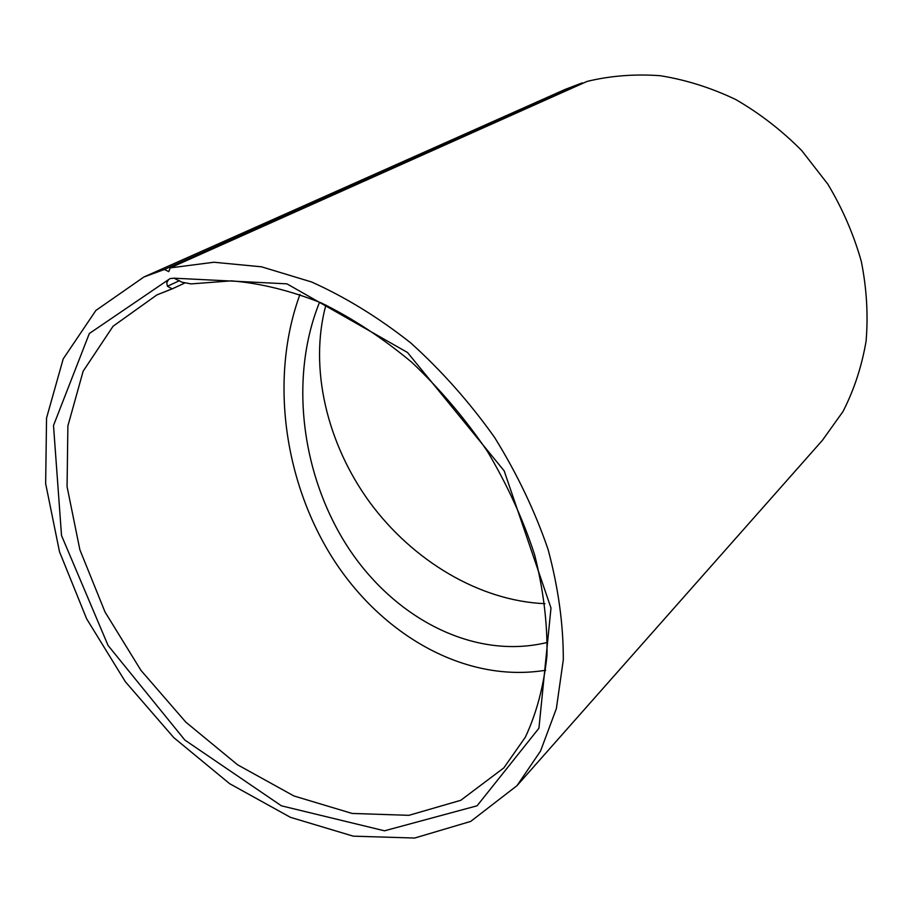 <?xml version="1.0" encoding="UTF-8"?>
<svg xmlns="http://www.w3.org/2000/svg" width="913" height="913" viewBox="0 0 913 913"><rect width="100%" height="100%" fill="white"/><g stroke="black" fill="none" stroke-linecap="round" stroke-linejoin="round"><path stroke-width="1.37" d="M325.884 305.033C308.891 368.042 326.945 443.672 369.845 502.447C413.018 561.016 479.724 600.959 544.924 603.676M582.688 83.391L582.3 82.866L565.021 89.463L143.923 276.993L95.899 310.431L63.202 358.9L46.552 418.04L45.65 483.616L59.493 551.714L86.644 618.82L125.378 681.76L173.767 737.613L229.62 783.662L290.414 817.318L353.24 836.16L414.65 838.043L470.697 821.415L517.009 785.659L540.576 750.977L556.359 708.625L563.31 659.779C563.401 624.492 558.334 587.744 548.108 549.523C534.938 511.132 517.1 473.779 494.606 437.464C469.773 402.507 441.858 371.02 410.839 343.003C378.655 317.576 345.571 297.239 311.595 281.98L261.529 266.813L213.836 262.248L170.195 267.897L168.779 271.629L164.363 269.495L143.923 276.993M517.009 785.659L822.385 440.351L842.95 411.592C854.043 389.988 861.758 366.501 866.083 341.131C868.297 315.031 866.699 288.451 861.301 261.392C853.712 234.515 842.573 208.792 827.886 184.232L801.682 150.519C781.574 130.274 759.525 113.246 735.524 99.414C710.85 87.694 685.743 79.785 660.19 75.711C634.855 73.862 610.512 75.756 587.173 81.383L170.195 267.897M164.363 269.495L582.3 82.866M547.401 642.41C473.95 660.441 393.914 618.295 347.454 546.476C301.028 474.418 289.193 377.229 319.573 302.18M299.955 294.431C269.883 376.567 283.292 479.565 332.206 557.455C381.246 635.003 465.162 683.472 545.643 670.245M171.587 289.033L156.888 294.922L113.064 326.238L83.151 371.192L67.882 425.949L67.071 486.663L79.876 549.763L105.018 611.984L140.933 670.347L185.818 722.137L237.608 764.809L293.94 795.976L352.098 813.437L408.91 815.332L460.78 800.302L503.816 767.901L525.317 737.236C536.593 713.213 543.806 685.971 546.967 655.511C547.549 623.568 543.452 590.072 534.687 555.024C523.229 519.702 507.457 485.145 487.382 451.33C465.116 418.645 439.929 388.972 411.809 362.324C382.547 337.958 352.361 318.158 321.239 302.922C290.208 290.562 260.251 283.201 231.377 280.85L191.102 283.909L181.995 282.208L173.995 278.18L170.069 278.591L89.326 333.519L53.502 425.515L61.525 535.532L108.076 645.48L184.848 740.055L281.409 805.814L384.499 830.807L477.1 805.791L538.932 728.22L550.996 608.035L504.181 470.88L407.495 352.486L286.956 283.852L173.995 278.18M179.519 280.668L167.421 286.237L172.135 288.885L184.278 283.281M167.421 286.237L166.759 282.802L168.471 279.675M156.888 294.922L172.135 288.885"/></g></svg>

